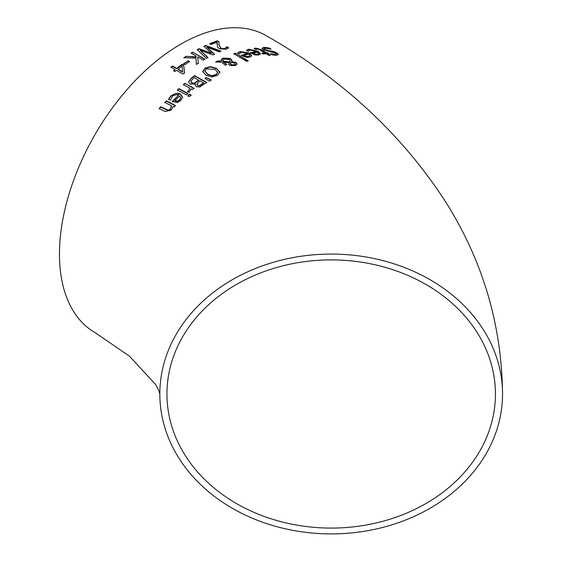 <?xml version="1.0" encoding="UTF-8"?>
<svg xmlns="http://www.w3.org/2000/svg" width="562" height="562" viewBox="0 0 562 562"><rect width="100%" height="100%" fill="white"/><g stroke="black" fill="none" stroke-linecap="round" stroke-linejoin="round"><path stroke-width="0.84" d="M183.451 64.159L188.038 60.991L189.513 61.834M188.038 60.64L189.513 61.483L184.926 64.651L183.451 63.808L188.038 60.991M246.507 50.763L248.84 49.604L258.12 51.648L260.487 53.973M250.167 53.13L256.462 51.837L256.462 51.465L250.195 50.039L248.172 51.416L246.507 50.404L248.84 49.231L258.12 51.275L260.508 53.79L258.773 55.013L255.127 54.943L250.167 52.765L256.462 51.465M255.176 54.507L257.6 54.584L258.703 53.804L257.628 52.182L252.83 53.13L255.176 54.507L255.176 54.135L257.6 54.219L258.703 53.432M252.83 53.13L255.176 54.135M237.74 53.292L240.072 51.844L249.352 53.425L251.72 55.849M247.694 53.397L241.428 52.28L239.405 53.931L237.74 52.933L240.072 51.486L249.352 53.06L251.734 55.673L249.999 57.148L246.36 57.338L242.236 55.786L241.4 55.287L247.694 53.397L241.4 55.645M246.409 56.446L248.833 56.362L249.935 55.413L248.833 56.72L246.409 56.804L244.063 55.505L246.409 56.804M249.935 55.413L248.861 54.107L244.063 55.505M262.082 48.578L264.14 47.749L269.058 48.332L269.985 48.915M271.088 54.268L275.78 54.697L276.314 53.91L275.598 53.151L263.55 49.87L262.082 48.199L264.14 47.363L269.058 47.939L271.081 49.21L265.65 48.227L264.175 48.746L264.976 49.596L274.137 52.062L277.108 53.474L278.408 54.704M264.175 49.105L264.976 49.983L271.06 51.374M271.06 50.98L274.137 51.669L277.108 53.081L278.45 54.514L276.504 55.266L272.113 54.914L270.308 53.769M270.308 53.692L275.001 54.381L276.314 53.91M274.137 51.669L274.137 52.062M269.058 47.939L269.058 48.332M235.429 53.2L248.088 60.801L246.556 61.335L233.897 53.748L235.429 53.2L248.088 61.16M233.897 54.107L235.429 53.559M254.207 48.859L255.647 48.458L261.267 49.983L266.304 53.116L267.329 53.032L268.601 53.826M261.948 53.636L264.772 53.278L264.772 52.898L258.457 49.14L255.577 49.33L254.207 48.487L255.647 48.086L261.267 49.604L266.304 52.737L267.329 52.645L268.601 53.439L267.568 53.531L270.182 55.174L268.65 55.329L266.037 53.685L263.22 54.05L261.948 53.264L264.772 52.898M267.568 53.531L270.182 55.554M267.329 52.645L267.329 53.032M266.304 52.737L266.304 53.116M202.72 71.613L204.982 68.093L210.539 66.604L216.644 68.431L219.868 71.985L217.606 75.308L212.064 76.91L205.938 75.245L202.706 71.332M202.72 71.964L204.982 68.445L210.539 66.955L216.644 68.782L219.875 72.414M212.267 75.526L216.208 74.514L217.642 72.133L214.965 69.428L206.366 68.901L204.919 70.988L207.617 74.107L212.267 75.877L216.208 74.865L217.642 72.484M217.67 72.695L217.642 72.133M204.926 71.17L207.617 74.458L212.267 75.877M223.5 62.277L226.851 64.405L225.257 65.213L221.702 62.199L215.801 61.989L217.887 60.879L221.28 61.04L221.456 59.305L222.974 58.076L230.336 58.483L231.846 60.113L231.628 61.56L235.963 62.438L237.059 63.949L235.555 65.536L229.977 65.508L228.804 64.307L229.303 62.614L223.5 62.277L226.851 64.756M228.804 64.658L229.303 62.614M231.628 61.56L235.963 62.789L237.059 64.3M221.203 60.506L222.974 58.427L230.336 58.834L231.895 60.696M215.801 62.34L217.887 61.23L221.28 61.04M230.272 60.689L230.272 61.567L230.272 60.689L229.05 59.453L223.852 59.066L222.707 61.11L230.272 61.918L230.272 61.04L230.272 61.918L222.707 61.462L222.622 60.745M230.652 62.944L230.413 64.096L231.418 64.995L234.593 65.255L235.225 64.349M230.308 63.675L231.418 64.651L234.593 64.904L235.253 64.18L234.445 63.183L233.033 62.677L230.652 62.593L230.308 63.675M222.615 60.914L222.707 61.462M228.804 64.307L228.727 63.843M217.887 60.879L217.887 61.23M206.071 77.521L211.136 79.93L209.331 81.195L204.975 78.301L206.071 77.521L211.136 80.282M204.975 78.652L206.071 77.872M195.183 85.199L195.379 83.942L190.097 84.117L188.614 81.933L191.115 78.617L194.593 75.968L206.711 82.74M190.813 81.392L191.705 83.071L194.571 83.324L198.836 80.45L194.361 77.591L190.813 81.033L190.771 81.616M196.904 84.258L197.782 85.649L199.672 85.86L203.725 83.169L200.177 80.844L198.358 82.235L196.869 84.377M196.904 83.9L197.782 85.298L199.672 85.86M199.672 85.508L203.725 82.818M190.813 81.033L191.705 82.712L194.571 83.324M194.571 82.972L198.836 80.092M188.586 81.933L191.115 78.259L194.593 75.617L206.711 82.389L199.826 86.984L196.335 86.766L195.169 85.024L195.435 83.977M194.593 75.617L194.593 75.968M187.603 91.444L188.495 90.763L189.815 88.129L183.36 84.595L184.891 83.295L193.988 88.283L192.45 89.569L191.101 88.831L189.113 92.372L187.603 91.557M187.603 91.81L188.495 91.121L189.815 88.129M184.891 83.295L193.988 88.641M183.36 84.953L184.891 83.654M177.325 90.32L178.857 88.922L187.947 93.84M178.857 88.557L187.947 93.475L186.415 94.852L177.325 89.955L178.857 88.922M189.556 94.198L191.15 95.055L189.408 96.608L187.82 95.758L189.556 94.198L191.15 95.414M187.82 96.123L189.556 94.564M168.586 99.65L170.918 96.123C175.295 93.039 178.386 92.414 180.198 94.247L182.58 97.31M172.246 101.841L178.54 95.28L176.749 94.697L173.995 95.196L172.274 96.446L170.251 100.155L168.586 99.277L170.918 95.751L180.198 93.882L182.58 97.128L180.845 100.45L177.206 102.516L172.246 101.469L178.54 95.28M177.255 101.392L179.678 100.078L180.781 97.95L179.707 95.905L174.908 100.577L174.908 100.949L177.255 101.392L179.678 99.706L180.781 97.577M174.908 100.577L177.255 101.02M217.241 40.801L218.955 41.806L218.948 44.567L220.873 48.023L222.995 48.683L224.969 48.409L226.9 46.716L228.629 47.742L226.254 49.28L219.313 48.739L217.515 47.06L217.122 42.157L211.172 44.475L209.767 43.66L217.241 40.801L218.955 42.164M209.767 44.012L217.241 41.152M217.122 42.157L217.023 44.384M218.892 43.457L218.948 44.918L220.873 48.374L222.995 49.035L224.969 48.761L226.9 47.075L228.629 48.1M226.303 47.559L226.303 47.911M226.9 46.716L226.9 47.075M226.809 46.751L226.809 47.103M164.771 102.741L166.303 101.132L175.4 105.881M159.165 108.895L160.697 107.173L168.214 110.566L170.314 109.365L171.572 105.909L164.771 102.361L166.303 101.132M166.303 100.753L175.4 105.508L173.869 107.096L172.857 106.576L171.361 110.159L165.066 111.536L159.165 108.508L160.697 106.787L168.214 110.187L170.314 108.986L171.572 105.909M160.697 106.787L160.697 107.173M192.78 52.182L204.898 59.172L203.289 60.113L197.719 56.91L198.316 63.176L196.356 64.447L195.962 58.153L183.943 57.703L186.036 56.326L196.096 57.155L196.012 55.919L191.171 53.13L192.78 52.182L204.898 59.523M183.943 58.055L186.036 56.678M186.036 56.326L196.096 56.804M197.719 56.91L198.316 63.527M191.171 53.481L192.78 52.533M200.184 50.278L207.919 57.472L206.338 58.35L197.269 49.66L199.074 48.697L211.593 53.285L203.936 46.274L205.72 45.438L220.929 51.149L219.271 51.866L206.788 47.103L214.417 54.114L212.78 54.921L200.184 50.278L207.919 57.823M206.788 47.103L214.417 54.465M203.936 46.625L205.72 45.789L220.929 51.5M197.269 50.011L199.074 49.049L211.593 53.285M205.72 45.438L205.72 45.789M199.074 48.697L199.074 49.049M182.025 66.014L177.95 69.449L182.685 72.126L182.025 66.014M175.084 69.576L170.925 67.215L172.485 65.986L176.651 68.353L181.997 64.335L183.704 65.311L184.533 72.898L183.036 74.065L176.391 70.32L174.951 71.472L173.644 70.735L175.084 69.576L173.644 71.093M170.925 67.573L172.485 66.344L176.651 68.712L181.997 64.686L183.704 65.663L184.533 73.257M172.485 65.986L172.485 66.344M176.651 68.353L176.651 68.712M183.704 65.311L183.704 65.663M181.997 64.335L181.997 64.686M177.95 69.091L182.685 71.767M159.833 393.99L158.61 390.133L155.73 384.661L129.527 356.224L94.95 332.528A171.354 98.933 -60 0 1 94.95 134.662A171.354 98.933 -60 0 1 266.297 35.736C341.527 78.476 401.036 133.44 444.844 200.634C482.533 259.848 501.761 324.302 502.54 393.99A171.354 139.91 180 0 0 331.187 254.08A171.354 139.91 180 0 0 159.833 393.99A171.354 139.91 180 0 0 331.187 533.9A171.354 139.91 180 0 0 502.54 393.99M495.431 393.99A164.245 134.1 -0 0 1 331.187 528.09A164.245 134.1 -0 0 1 166.949 393.99A164.245 134.1 -0 0 1 331.187 259.89A164.245 134.1 -0 0 1 495.431 393.99M257.6 54.219L257.6 54.584M247.378 49.765L247.378 50.13M248.84 49.231L248.84 49.604M258.12 51.275L258.12 51.648M249.352 53.06L249.352 53.425M240.072 51.486L240.072 51.844M238.611 52.175L238.611 52.533M248.833 56.362L248.833 56.72M275.001 54.381L275.001 54.767M264.14 47.363L264.14 47.749M277.108 53.081L277.108 53.474M268.327 50.685L268.327 51.072M264.976 49.596L264.976 49.983M255.647 48.086L255.647 48.458M261.267 49.604L261.267 49.983M204.982 68.093L204.982 68.445M210.539 66.604L210.539 66.955M216.644 68.431L216.644 68.782M216.208 74.514L216.208 74.865M207.617 74.107L207.617 74.458M234.593 64.904L234.593 65.255M235.963 62.438L235.963 62.789M230.336 58.483L230.336 58.834M222.974 58.076L222.974 58.427M197.782 85.298L197.782 85.649M202.187 83.977L202.187 84.335M191.705 82.712L191.705 83.071M197.009 81.483L197.009 81.841M191.115 78.259L191.115 78.617M188.495 90.763L188.495 91.121M179.678 99.706L179.678 100.078M169.457 97.598L169.457 97.971M170.918 95.751L170.918 96.123M180.198 93.882L180.198 94.247M218.948 44.567L218.948 44.918M220.873 48.023L220.873 48.374M222.995 48.683L222.995 49.035M224.969 48.409L224.969 48.761M170.314 108.986L170.314 109.365M168.214 110.187L168.214 110.566M165.881 109.471L165.881 109.857M260.501 54.163L260.501 53.79M251.734 56.038L251.734 55.673M264.175 49.126L264.175 48.746M204.919 70.988L204.919 71.339M235.253 64.18L235.253 64.532M230.364 61.139L230.364 61.49M182.58 97.493L182.58 97.128"/></g></svg>
